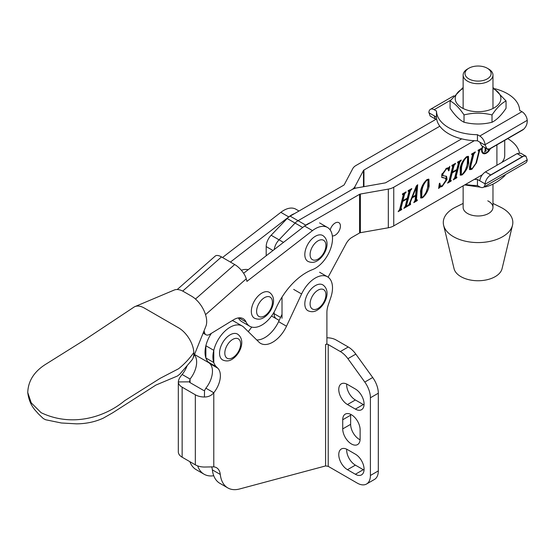 <?xml version="1.0" encoding="UTF-8"?>
<svg xmlns="http://www.w3.org/2000/svg" width="555" height="555" viewBox="0 0 555 555"><rect width="100%" height="100%" fill="white"/><g stroke="black" fill="none" stroke-linecap="round" stroke-linejoin="round"><path stroke-width="0.83" d="M364.08 404.082A12.307 7.104 -120 0 0 355.38 389.013L347.465 384.442A12.307 7.104 -120 0 0 341.318 383.838A12.307 7.104 -120 0 0 339.431 393.696A12.307 7.104 -120 0 0 347.465 404.539L355.38 409.104A12.307 7.104 -120 0 0 361.534 409.715A12.307 7.104 -120 0 0 364.08 404.082M364.08 469.239A12.307 7.104 -120 0 0 355.38 454.17L347.465 449.599A12.307 7.104 -120 0 0 341.318 448.995A12.307 7.104 -120 0 0 339.431 458.853A12.307 7.104 -120 0 0 347.465 469.696L355.38 474.261A12.307 7.104 -120 0 0 361.534 474.872A12.307 7.104 -120 0 0 364.08 469.239M205.87 357.975A24.24 13.993 120 0 0 208.396 362.179L209.88 363.636A18.648 10.767 120 0 1 205.87 388.188L213.786 392.753L213.786 466.866L204.42 467.033A13.049 7.534 180 0 1 195.325 464.826L182.144 457.209A13.049 7.534 180 0 1 178.322 451.964L178.322 381.93A13.049 7.534 180 0 0 182.144 387.182L195.325 394.792A13.049 7.534 180 0 0 204.42 397.005C208.271 397.026 211.393 395.611 213.786 392.753A18.648 10.767 120 0 0 217.789 368.201L216.304 366.744A24.24 13.993 120 0 1 213.786 362.547L205.87 357.975L205.87 345.751L213.786 350.323L213.786 362.547C212.62 359.071 212.62 354.999 213.786 350.323A24.24 13.993 -60 0 1 242.202 326.028A24.24 13.993 -60 0 1 243.86 327.297L258.949 342.13A24.24 13.993 120 0 0 260.607 343.392A24.24 13.993 120 0 0 286.505 326.222L301.594 293.963A24.24 13.993 -60 0 1 327.485 276.792A24.24 13.993 -60 0 1 332.507 287.885A24.24 13.993 -60 0 1 330.773 297.563L328.234 305.035A18.648 10.767 120 0 0 326.902 312.479L326.902 343.795L325.584 344.558L325.584 465.936L328.22 466.346L357.226 483.093A18.648 10.767 -120 0 0 366.543 484.015A18.648 10.767 -120 0 0 370.407 475.482L370.407 397.782A18.648 10.767 -120 0 0 364.788 382.069L347.909 358.683A18.648 10.767 -120 0 0 340.347 351.565L328.22 344.558A1.866 1.075 0 0 0 325.584 344.558M213.786 466.866A18.648 10.767 -60 0 1 216.512 467.705A18.648 10.767 -60 0 1 220.279 474.442A37.289 21.527 120 0 0 227.8 487.914A37.289 21.527 120 0 0 239.621 488.969L325.584 465.936M211.621 466.804A18.648 10.767 -60 0 1 212.364 469.877A37.289 21.527 120 0 0 219.891 483.349L227.8 487.914M205.87 345.751A24.24 13.993 -60 0 1 211.351 333.361A24.24 13.993 120 0 0 210.054 363.442M232.198 320.617A24.24 13.993 -60 0 1 234.293 321.463L242.202 326.028M256.736 339.951A24.24 13.993 120 0 0 278.596 321.65L282.016 314.338M205.87 388.188L204.538 390.547A1.866 1.075 180 0 1 203.234 390.227L190.053 382.617A1.866 1.075 180 0 1 189.505 381.868L190.053 379.058A18.648 10.767 120 0 0 194.354 354.811M197.67 465.895A37.289 21.527 120 0 0 204.074 474.213A37.289 21.527 120 0 0 213.744 475.732M189.886 461.684A37.289 21.527 120 0 0 196.165 469.648L204.074 474.213M189.505 381.854L178.322 381.93C178.426 379.814 179.702 377.331 182.144 374.486A18.648 10.767 120 0 0 187.084 365.814M182.144 374.486L190.053 379.058L190.053 382.617M366.543 484.015L374.458 479.451A18.648 10.767 -120 0 0 378.316 470.911L378.316 393.217A18.648 10.767 -120 0 0 372.696 377.504L355.817 354.111A18.648 10.767 -120 0 0 348.256 346.993L336.129 339.993A13.049 7.534 0 0 0 326.902 337.787M346.708 449.203A12.307 7.104 -120 0 0 355.38 465.132L363.289 469.696A12.307 7.104 -120 0 0 364.045 470.099M350.663 414.342A12.307 7.104 -120 0 0 350.635 415.195L350.635 424.332A12.307 7.104 -120 0 0 360.091 439.803M346.708 384.046A12.307 7.104 -120 0 0 355.38 399.975L363.289 404.539A12.307 7.104 -120 0 0 364.045 404.942M360.126 438.943L360.126 429.813A12.307 7.104 -120 0 0 354.756 417.429A12.307 7.104 -120 0 0 345.272 414.127A12.307 7.104 -120 0 0 342.719 419.76L342.719 428.897A12.307 7.104 -120 0 0 348.096 441.281A12.307 7.104 -120 0 0 357.573 444.576A12.307 7.104 -120 0 0 360.126 438.943M248.182 269.716A24.24 13.993 120 0 0 241.349 270.264M248.279 331.633L251.755 327.068M135.004 306.575L174.173 290.057A20.507 11.239 57.6 0 1 183.538 291.541L191.447 296.106A20.507 11.239 57.6 0 1 206.689 321.969A20.507 11.239 57.6 0 1 205.856 326.361L193.057 358.051A20.507 11.239 57.6 0 1 191.808 360.181L179.882 374.077L177.496 375.992L155.893 385.073L112.665 412.809L103.396 418.095C95.349 421.821 86.413 423.742 76.597 423.853L61.348 422.986L45.635 419.753L43.311 418.56L38.045 413.517C36.97 411.657 29.45 406.503 27.75 392.552C28.166 380.688 34.445 371.087 46.585 363.733L84.36 340.076L133.942 307.144A20.507 11.239 57.6 0 1 135.004 306.575A20.507 11.239 57.6 0 1 144.349 308.067L178.627 327.852A20.507 11.239 57.6 0 1 193.848 352.536A20.507 11.239 57.6 0 1 193.057 358.051M177.225 289.523L215.222 256.084A13.049 5.377 -131.3 0 1 221.507 256.923L234.689 264.541A13.049 5.377 -131.3 0 1 246.26 278.825L246.926 281.385L312.486 230.616A24.24 13.993 -60 0 1 327.485 227.467A24.24 13.993 -60 0 1 330.593 248.758A24.24 13.993 -60 0 1 312.486 269.633A52.205 30.143 120 0 0 296.911 279.408A52.205 30.143 120 0 0 275.953 308.42A24.24 13.993 -60 0 1 249.757 326.25A24.24 13.993 -60 0 1 246.045 321.969A18.648 10.767 120 0 0 243.187 318.681A18.648 10.767 120 0 0 233.475 319.833L209.832 334.29A7.458 4.308 -60 0 1 205.947 334.748A7.458 4.308 -60 0 1 204.58 332.778L203.505 332.161M230.429 262.078L288.753 216.915A24.24 13.993 -60 0 1 294.636 213.543M222.52 257.513L280.844 212.343A24.24 13.993 -60 0 1 295.85 209.2L298.999 211.018M204.06 330.787L204.58 332.778M310.467 222.673A24.24 13.993 120 0 0 304.577 226.045L243.61 273.261M238.379 317.918A24.24 13.993 120 0 0 241.848 321.678L249.757 326.25M254.419 318.175A14.916 8.609 -60 0 1 252.13 306.221A14.916 8.609 -60 0 1 261.877 293.075A14.916 8.609 -60 0 1 269.335 292.339C278.034 298.326 271.888 312.77 263.743 317.62C260.815 319.479 257.707 319.659 254.419 318.175M482.989 146.506A6.167 3.559 120 0 0 482.129 149.996A6.167 3.559 120 0 0 483.405 152.819A6.167 3.559 120 0 0 489.781 148.886M482.614 146.284A6.91 3.989 120 0 0 481.608 150.301A6.91 3.989 120 0 0 483.037 153.464A6.91 3.989 120 0 0 490.391 148.615M482.663 153.194A6.91 3.989 120 0 0 484.765 153.097M332.341 235.903A7.458 4.308 120 0 0 337.697 232.982A7.458 4.308 120 0 0 340.423 226.079A7.458 4.308 120 0 0 338.876 222.666A7.458 4.308 120 0 0 330.176 229.95M411.255 189.512L410.284 190.774L406.593 205.454L407.481 205.641L407.301 206.384L403.818 208.389L405.31 206.203L407.155 198.85L402.763 201.389L400.911 208.742L401.806 208.916L401.619 209.658L398.143 211.67L399.635 209.471L403.325 194.791L402.43 194.604L402.625 193.855L406.1 191.85L404.609 194.049L402.951 200.646L407.342 198.107L409 191.51L408.112 191.322L408.3 190.58L411.775 188.568L411.255 189.512L410.7 189.193M409.729 189.754L405.802 204.996L407.092 205.863M402.708 200.508L401.973 200.931L400.12 208.285L401.418 209.145M403.325 194.791L402.521 194.264M409 191.51L408.196 190.982M420.537 191.08C421.509 186.348 423.708 182.491 427.128 179.501L428.918 179.209L429.14 186.112C428.176 190.871 425.969 194.763 422.521 197.802L420.836 198.031L420.537 191.08M460.692 160.964L459.727 162.226L456.03 176.906L456.925 177.094L456.737 177.836L453.262 179.848L454.746 177.662L456.598 170.309L452.2 172.848L450.348 180.202L451.25 180.375L451.062 181.117L447.58 183.122L449.071 180.923L452.769 166.243L451.874 166.056L452.061 165.314L455.544 163.302L454.046 165.508L452.387 172.106L456.786 169.566L458.444 162.969L457.549 162.781L457.736 162.039L461.219 160.027L461.032 160.77L460.144 160.652M459.172 161.207L455.239 176.448L456.529 177.322M452.145 171.96L451.409 172.39L449.557 179.744L450.854 180.597M452.769 166.243L451.957 165.716M458.444 162.969L457.639 162.442M473.817 154.103L470.751 166.292L470.751 168.769L472.236 168.47L475.906 163.232L478.951 151.14L478.5 150.682L478.056 150.939L478.243 150.197L480.991 148.608L479.499 150.821L476.474 162.844L471.91 169.289L469.696 169.663L469.488 166.965L472.541 154.838L471.646 154.637L471.84 153.895L475.316 151.89L473.817 154.103L473.026 153.645L469.96 165.834L469.96 168.311L470.751 168.769M478.951 151.14L478.174 150.495M472.541 154.838L471.75 154.241M474.352 140.686L393.745 187.229L393.745 225.892L482.281 174.776M460.088 168.248C461.059 163.517 463.258 159.653 466.679 156.663L468.469 156.378L468.691 163.274C467.726 168.033 465.52 171.932 462.079 174.964L460.386 175.2L460.088 168.248M442.342 185.724L445.984 180.139L445.422 178.238L441.94 177.503L441.676 174.853L446.546 168.29L448.863 167.582L449.834 166.389L449.044 170.475L448.606 170.905L447.885 168.762L446.234 169.102L442.828 174.013L443.029 175.685L446.539 176.351L447.08 179.508L442.099 186.501L439.824 187.181L438.637 188.499L439.31 183.643L439.824 183.164L440.455 186.008L442.342 185.724M414.301 201.708L415.154 200.14L415.508 195.936L412.087 197.906L410.339 202.353L410.596 204.476L407.849 206.065L409.403 203.553L416.34 185.96L417.7 184.732L416.451 199.647L417.374 199.932L417.187 200.674L413.801 202.624L414.301 201.708M409.306 203.518L410.547 203.872M416.798 185.543L415.66 199.19L417.138 200.064M266.192 255.772L266.192 246.58A11.19 6.459 120 0 1 271.138 235.251L287.178 218.51A11.19 6.459 120 0 1 290.14 216.131L343.767 185.176A1.866 1.075 0 0 0 344.232 184.725L352.786 168.581A13.049 7.534 180 0 1 356.039 165.459L436.646 118.916M279.179 320.401L276.425 318.813A11.19 6.459 -60 0 1 274.108 313.693A11.19 6.459 120 0 0 276.418 318.813L271.555 316.003M274.108 312.063L274.108 313.693L280.573 317.425M274.219 249.556A11.19 6.459 -60 0 1 279.054 239.822L295.094 223.075A11.19 6.459 -60 0 1 298.056 220.703L351.683 189.741L298.056 220.703A11.19 6.459 120 0 0 295.087 223.075L279.047 239.822A11.19 6.459 120 0 0 274.212 249.563M393.745 225.892A13.049 7.534 180 0 1 388.327 227.772L360.368 232.705A1.866 1.075 0 0 0 359.591 232.975L351.925 237.401A11.19 6.459 120 0 0 346.043 243.818L328.102 277.188M393.745 187.229A13.049 7.534 180 0 1 388.327 189.102L360.368 194.042A1.866 1.075 0 0 0 359.591 194.305L305.965 225.268M282.016 297.105L282.016 318.258M274.101 312.07L274.101 313.693L273.386 313.277M504.724 140.353L504.724 155.442A26.661 15.394 180 0 1 501.817 162.435M461.711 138.847L385.829 182.657A1.866 1.075 180 0 1 385.059 182.928L357.094 187.861A13.049 7.534 0 0 0 351.683 189.741A13.049 7.534 0 0 0 354.929 186.612L363.483 170.468A1.866 1.075 180 0 1 363.948 170.024L439.831 126.214M480.255 149.038L480.803 149.35M479.811 149.288L480.366 149.607M478.93 149.801L478.708 150.363L479.499 150.821M476.065 162.608L476.474 162.844M471.167 168.859L471.91 169.289M471.07 168.859L469.405 169.358M474.581 152.313L475.129 152.632M474.185 152.542L474.733 152.854M473.269 153.069L473.026 153.645M468.025 156.246L467.9 162.823L468.691 163.274M467.9 162.823L465.992 168.331M461.42 174.43L462.079 174.964M461.288 174.513L460.026 174.881M465.999 157.12L466.491 157.405C463.855 160.166 462.218 163.482 461.566 167.346L461.26 174.367L462.26 174.228C464.965 171.419 466.623 168.033 467.241 164.072L467.643 157.204L466.658 156.677M462.051 162.67L460.775 166.895L460.47 173.909L461.26 174.367M460.775 166.895L461.566 167.346M467.643 157.204L466.491 157.405M458.936 161.769L459.727 162.226M455.239 176.448L455.738 176.865M455.953 177.343L456.737 177.836M455.946 177.378L454.545 178.19M456.05 169.99L456.598 170.309M451.409 172.39L452.2 172.848M449.557 179.744L450.063 180.146M450.278 180.625L451.062 181.117M450.271 180.659L448.863 181.471M454.802 163.732L455.35 164.051M454.469 163.926L455.017 164.245M453.497 164.488L453.255 165.05L454.046 165.508M453.255 165.05L451.597 171.648L452.387 172.106M460.477 160.451L461.032 160.77M445.422 178.238L441.62 177.232M448.711 167.659L448.357 169.476M448.516 170.17L449.044 170.475M447.885 168.762L446.685 168.207M445.741 168.817L446.234 169.102M442.12 173.597L442.828 174.013M441.94 174.027L442.238 175.227L443.029 175.685M446.081 176.164L446.289 179.057L447.08 179.508M446.289 179.057L446.033 179.903M441.426 186.112L442.099 186.501M441.308 186.043L439.033 186.723L439.824 187.181M439.158 184.773L440.455 186.008M428.474 179.078L428.349 185.654L429.14 186.112M428.349 185.654L426.441 191.17M421.869 197.261L422.521 197.802M421.731 197.344L420.475 197.712M426.448 179.959L426.941 180.236C424.304 182.997 422.667 186.314 422.015 190.185L421.71 197.198L422.709 197.06C425.414 194.257 427.072 190.871 427.69 186.903L428.092 180.042L427.1 179.515M422.501 185.502L421.224 189.727L420.919 196.741L421.71 197.198M421.224 189.727L422.015 190.185M428.092 180.042L426.941 180.236M414.96 195.617L415.508 195.936M411.713 197.691L412.087 197.906M409.965 202.131L410.339 202.353M409.854 203.838L410.596 204.476M409.805 204.018L408.938 204.518M415.66 199.19L416.347 199.606M416.437 200.036L417.187 200.674M416.396 200.216L414.967 201.042M415.639 195.221L416.285 187.5L412.4 197.094L415.639 195.221M415.834 187.236L416.285 187.5M412.032 196.879L412.4 197.094M415.799 187.333L416.153 187.534M409.493 190.316L410.284 190.774M405.802 204.996L406.302 205.412M406.517 205.891L407.301 206.384M406.51 205.926L405.101 206.737M406.607 198.53L407.155 198.85M401.973 200.931L402.763 201.389M400.12 208.285L400.627 208.687M400.835 209.173L401.619 209.658M400.828 209.2L399.42 210.012M405.365 192.273L405.913 192.592M405.025 192.467L405.573 192.786M404.054 193.029L403.818 193.591L404.609 194.049M403.818 193.591L402.16 200.189L402.951 200.646M411.04 188.998L411.588 189.317M481.698 151.328A6.167 3.559 120 0 0 482.614 152.361L483.405 152.819M487.935 149.115L487.567 149.323M486.013 150.814L484.55 151.98L485.105 150.988L485.105 147.72M485.105 150.252L486.291 150.974M485.743 148.095L486.069 150.78M488.671 149.281L487.894 150.051L487.422 148.99M488.289 149.142L488.948 149.441M488.324 149.142L488.719 149.253M463.141 185.828L463.141 207.376A14.916 8.609 0 0 0 470.98 214.958A14.916 8.609 0 0 0 492.972 207.376A14.916 8.609 0 0 0 487.783 200.848M492.972 203.428L500.728 207.272A34.771 20.077 180 0 1 512.501 225.261L502.067 268.675A24.24 13.993 180 0 1 466.547 279.068A24.24 13.993 180 0 1 454.052 268.675L443.618 225.261A34.771 20.077 180 0 1 455.391 207.272L463.141 203.428M512.501 225.261A34.771 20.077 180 0 1 461.545 240.169A34.771 20.077 180 0 1 443.618 225.261M222.624 359.938A14.916 8.609 -60 0 1 220.342 347.985A14.916 8.609 -60 0 1 230.082 334.845A14.916 8.609 -60 0 1 237.54 334.103C246.24 340.09 240.093 354.534 231.948 359.383C229.021 361.243 225.913 361.423 222.624 359.938M307.914 261.377A14.916 8.609 -60 0 1 305.625 249.424A14.916 8.609 -60 0 1 315.372 236.277A14.916 8.609 -60 0 1 322.83 235.542C331.522 241.529 325.376 255.973 317.231 260.822C314.31 262.681 311.202 262.862 307.914 261.377M307.914 310.703A14.916 8.609 -60 0 1 305.625 298.75A14.916 8.609 -60 0 1 315.372 285.603A14.916 8.609 -60 0 1 322.83 284.868C331.522 290.855 325.376 305.299 317.231 310.148C314.31 312 311.202 312.188 307.914 310.703M505.092 174.783L505.092 175.47C498.515 181.589 491.917 185.398 485.306 186.896L483.932 187.007M480.304 187.153L464.66 184.954M485.306 186.209L485.306 186.896M492.021 122.267C482.711 124.584 473.387 124.57 464.029 122.246C459.394 119.908 454.739 115.239 450.07 108.239L450.07 100.913C454.739 103.272 459.394 107.941 464.029 114.92C473.339 112.603 482.67 112.609 492.021 114.941L492.021 122.267C496.704 119.915 501.38 115.253 506.049 108.281L506.049 100.955L492.972 87.447M463.141 88.522A22.838 13.188 0 0 0 459.429 106.137A22.838 13.188 0 0 0 489.454 109.939A22.838 13.188 0 0 0 492.972 88.522M463.141 87.454L450.07 100.913M464.029 114.92L464.029 122.246M492.021 114.941C496.683 107.968 501.359 103.306 506.049 100.955M465.576 75.757A13.049 7.534 0 0 0 481.858 80.773A13.049 7.534 0 0 0 490.544 71.373A13.049 7.534 0 0 0 487.29 68.237A13.049 7.534 0 0 0 468.829 68.237A13.049 7.534 0 0 0 465.576 75.757M487.29 68.237L488.608 69A14.916 8.609 180 0 1 492.327 72.58A14.916 8.609 180 0 1 492.972 75.085A14.916 8.609 180 0 1 480.255 83.604A14.916 8.609 180 0 1 463.786 77.589A14.916 8.609 180 0 1 463.141 75.085A14.916 8.609 180 0 1 467.511 69L468.829 68.237M522.359 156.663L490.717 174.929A7.458 4.308 120 0 0 489.288 175.984L523.788 156.066A7.458 4.308 120 0 0 522.359 156.663L517.087 153.617L520.694 153.18L525.987 156.232L523.788 156.066M489.288 175.984C486.825 178.308 485.417 180.93 485.063 183.844L479.77 180.791C480.346 177.066 482.239 174.097 485.445 171.883L517.087 153.617M507.721 138.625A41.576 24.004 180 0 1 519.397 152.875M479.77 180.791L477.446 179.445L477.446 185.536A41.576 24.004 180 0 1 465.562 184.426M477.446 179.445A41.576 24.004 180 0 1 474.352 179.355M485.063 183.844L485.035 184.281L527.222 159.923A7.458 4.308 60 0 1 525.689 162.893L483.502 187.25A7.458 4.308 -120 0 0 485.035 184.281M483.502 187.25A7.458 4.308 -120 0 1 479.77 186.882L477.446 185.536M525.987 156.232L527.222 159.923M490.717 148.442L522.359 130.175A7.458 4.308 120 0 0 523.788 129.121L489.288 149.038A7.458 4.308 120 0 0 490.717 148.442M523.788 129.121C526.126 126.72 527.278 123.952 527.25 120.817L527.222 120.345L485.035 144.702A7.458 4.308 -120 0 0 479.77 136.037L521.964 111.68L519.633 110.334A41.576 24.004 0 0 0 495.067 88.779M521.964 111.68A7.458 4.308 60 0 1 527.222 120.345M436.487 117.133L436.487 111.042A41.576 24.004 0 0 0 477.446 134.692L477.446 140.783A41.576 24.004 0 0 1 436.487 117.133L434.156 115.787L435.418 119.041L436.022 119.276M485.035 144.702L486.888 148.754L481.594 145.701L479.77 142.122L477.446 140.783M479.77 136.037L477.446 134.692M435.418 119.041L430.132 115.988L428.897 112.297A7.458 4.308 -120 0 1 430.43 109.328A7.458 4.308 -120 0 1 434.156 109.696L436.487 111.042M486.888 148.754L489.288 149.038M182.144 387.182L182.144 457.209M195.325 394.792L195.325 464.826M220.279 474.442L212.364 469.877M293.678 289.398L301.594 293.963M278.596 321.65L286.505 326.222M216.304 366.744L208.396 362.179M217.789 368.201L209.88 363.636M204.42 397.005L204.538 390.547M328.22 466.346L328.22 344.558M348.256 346.993L340.347 351.565M355.817 354.111L347.909 358.683M372.696 377.504L364.788 382.069M378.316 393.217L370.407 397.782M378.316 470.911L370.407 475.482M363.289 469.696L355.38 474.261M355.38 465.132L347.465 469.696M350.635 424.332L342.719 428.897M350.635 415.195L342.719 419.76M363.289 404.539L355.38 409.104M355.38 399.975L347.465 404.539M27.75 392.552L31.219 402.833L41.105 412.684C72.476 427.641 105.311 416.888 124.708 400.661L160.222 378.288L178.578 368.749C184.204 364.281 189.297 358.877 193.848 352.536M221.507 256.923L182.692 291.084M234.689 264.541L195.471 299.048M246.26 278.825L205.537 314.657M288.753 216.915L280.844 212.343M312.486 230.616L304.577 226.045M246.045 321.969L238.907 317.849M264.513 297.647A11.19 6.459 120 0 0 256.604 311.348A11.19 6.459 120 0 0 264.513 315.913A11.19 6.459 120 0 0 272.422 302.211A11.19 6.459 120 0 0 264.513 297.647M496.912 144.862L496.912 165.265M359.591 194.305L359.591 232.975M360.368 194.042L360.368 232.705M388.327 189.102L388.327 227.772M354.929 186.612L354.929 188.374M363.483 170.468L363.483 186.737M363.948 170.024L363.948 186.653M266.192 246.58L272.991 250.506M290.14 216.131L305.784 225.163M287.178 218.51L302.718 227.481M271.138 235.251L283.487 242.382M469.96 165.834L470.751 166.292M443.202 177.44L443.993 177.898M232.718 339.41A11.19 6.459 120 0 0 224.81 353.112A11.19 6.459 120 0 0 232.718 357.677A11.19 6.459 120 0 0 240.634 343.975A11.19 6.459 120 0 0 232.718 339.41M318.008 240.849A11.19 6.459 120 0 0 310.092 254.551A11.19 6.459 120 0 0 318.008 259.116A11.19 6.459 120 0 0 325.917 245.414A11.19 6.459 120 0 0 318.008 240.849M318.008 290.168A11.19 6.459 120 0 0 310.092 303.869A11.19 6.459 120 0 0 318.008 308.441A11.19 6.459 120 0 0 325.917 294.74A11.19 6.459 120 0 0 318.008 290.168M485.445 171.883L490.717 174.929M479.77 142.122L485.063 145.174M428.869 112.734L434.156 115.787M450.528 100.247L434.156 109.696M319.576 272.227L327.485 276.792M209.152 362.921L194.493 354.465M205.947 334.748L203.116 333.111M327.485 227.467L319.576 222.902M478.923 150.565L478.132 150.107M472.513 154.283L471.722 153.825M456.078 177.413L455.287 176.962M450.403 180.701L449.612 180.243M452.734 165.709L451.943 165.258M458.409 162.435L457.618 161.977M416.638 200.154L415.848 199.696M406.642 205.96L405.851 205.503M400.96 209.242L400.169 208.784M403.291 194.257L402.5 193.799M408.973 190.975L408.182 190.525M485.819 150.828L485.028 150.37M488.442 149.288L487.651 148.83M492.972 75.085L492.972 108.496M492.972 184.135L492.972 207.376M463.141 75.085L463.141 108.496M453.81 95.835L430.43 109.328"/></g></svg>
